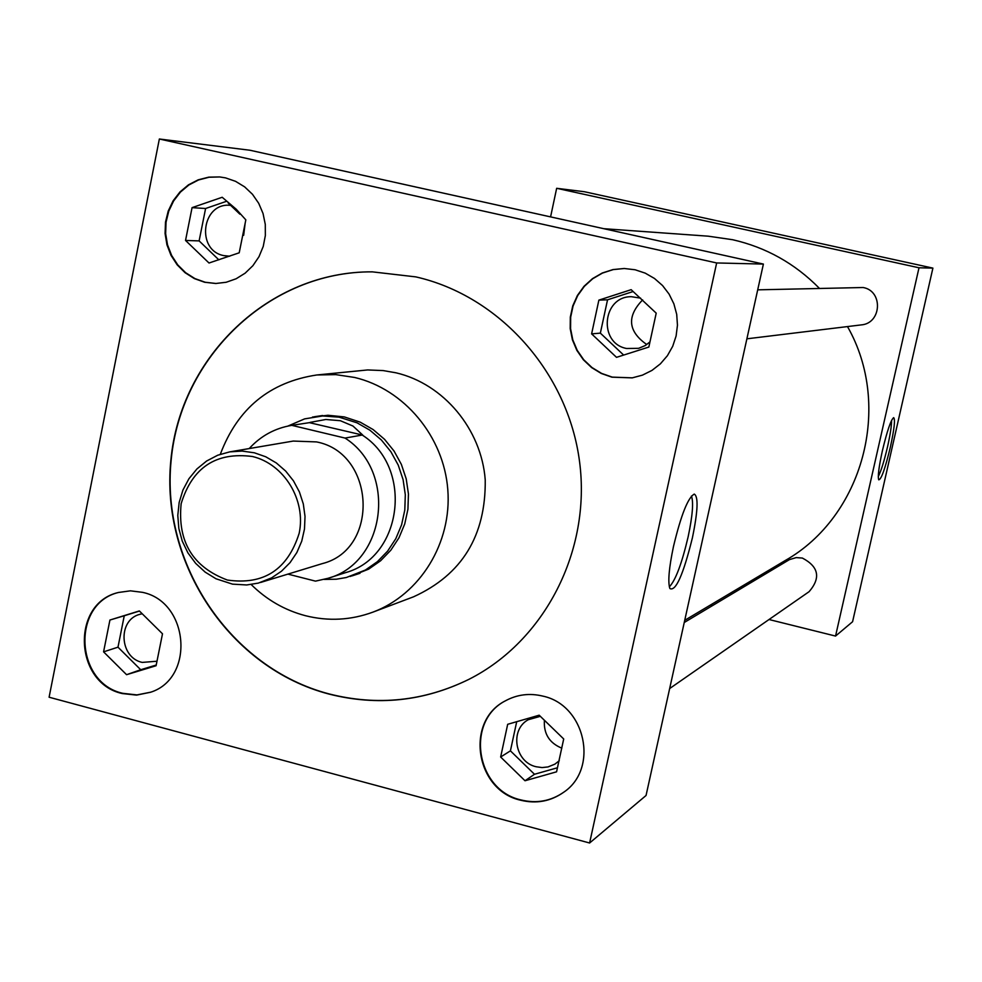 <?xml version="1.0" encoding="UTF-8"?>
<svg xmlns="http://www.w3.org/2000/svg" width="982" height="982" viewBox="0 0 982 982"><rect width="100%" height="100%" fill="white"/><g stroke="black" fill="none" stroke-linecap="round" stroke-linejoin="round"><path stroke-width="1.47" d="M692.408 537.805C697.907 511.082 698.521 496.511 694.262 494.093C687.977 497.567 681.042 515.034 673.48 546.483C668.926 568.161 667.735 582.191 669.896 588.562C675.763 591.643 683.263 574.728 692.408 537.805M669.343 586.831C675.542 580.374 681.79 563.766 688.1 536.982C692.568 515.82 693.673 502.17 691.438 496.033M890.379 447.043C894.295 428.999 895.388 419.191 893.645 417.645C890.883 419.915 887.127 430.926 882.401 450.713C878.829 467.064 877.613 476.773 878.743 479.83C881.308 479.498 885.187 468.561 890.379 447.043M878.289 476.565C881.136 470.894 884.254 460.877 887.605 446.491C890.318 434.314 891.631 425.623 891.558 420.431M156.985 661.23L142.194 662.408C119.338 657.559 117.496 619.826 139.886 614.315L142.206 613.762M544.396 720.26C543.562 733.75 549.368 743.055 561.839 748.174M559.286 760.719L554.83 764.18L547.981 766.942L542.064 767.568L536.123 766.746C514.899 762.142 509.462 729.884 528.206 719.745L540.321 716.32M245.156 223.221L243.659 235.324M229.702 256.204L223.859 255.627C195.627 250.471 201.826 202.108 230.365 205.348L231.322 205.434M142.537 592.342L130.446 590.833L118.491 592.477C70.851 603.095 73.957 683.153 122.271 693.55L136.559 695.109L150.528 692.261C195.148 678.255 189.121 601.905 142.537 592.342M118.785 592.404C71.391 603.292 74.706 682.981 122.848 693.329L136.977 694.912L150.811 692.163M542.972 696.14C529.666 692.899 517.133 694.47 505.374 700.841C464.781 721.132 475.337 790.277 520.485 800.183C536.246 804.062 550.657 801.41 563.705 792.241C599.167 768.587 585.481 705.125 542.972 696.14M505.57 700.731C465.186 721.156 475.853 790.031 520.877 799.913C536.54 803.767 550.877 801.165 563.889 792.106M225.529 177.877L219.6 176.932L208.749 177.153L198.204 179.829L188.47 184.837L179.988 191.932L173.139 200.782L168.241 210.983L165.504 222.067L165.074 233.507L166.94 244.788L171.04 255.406L177.177 264.845L185.07 272.701L194.362 278.593L204.637 282.251L215.782 283.491L226.179 282.264L236.11 278.778L245.144 273.168L252.89 265.692L259.015 256.658L263.225 246.47L265.349 235.557L265.287 224.399L263.041 213.499L258.708 203.311L252.484 194.301L244.641 186.862L235.52 181.314L225.529 177.877M219.858 176.956L209.043 177.239L198.536 179.964L188.839 184.997L180.406 192.116L173.605 200.979L168.744 211.167L166.044 222.227L165.639 233.655L167.529 244.911L171.641 255.48L177.767 264.907L185.659 272.726L194.927 278.593L205.177 282.239L216.052 283.491M649.961 341.896L645.235 345.554L638.668 348.315L626.639 348.5C598.063 343.319 602.285 296.306 631.34 296.699L640.595 298.135M642.633 299.891C626.602 316.437 627.977 331.327 646.77 344.547M635.108 269.768L624.208 268.491L612.989 269.571L602.261 273.008L592.477 278.655L584.057 286.265L577.391 295.484L572.739 305.93L570.309 317.125L570.198 328.602L572.42 339.858L576.864 350.39L583.357 359.768L591.606 367.575L601.254 373.455L611.896 377.174L632.212 377.874L642.449 375.136L651.974 370.398L660.395 363.831L667.404 355.693L672.707 346.29L676.107 335.991L677.457 325.202L676.708 314.35L673.885 303.855L669.098 294.121L662.543 285.541L654.466 278.458L645.211 273.131L635.108 269.768M624.38 268.491L613.185 269.608L602.469 273.07L592.723 278.741L584.339 286.351L577.698 295.57L573.071 306.003L570.665 317.198L570.567 328.651L572.801 339.882L577.256 350.402L583.738 359.756L591.974 367.538L601.622 373.418L612.24 377.113L632.383 377.849M746.885 338.815L861.214 324.907C881.664 323.434 883.358 290.979 863.153 287.517L757.699 289.837M669.663 688.554L809.094 591.68C820.989 577.882 818.743 566.675 802.368 558.058L796.242 557.604L789.442 559.617L684.245 622.502M251.171 584.523C266.687 599.842 284.755 610.227 305.402 615.689C328.344 621.434 350.869 620.243 372.976 612.117C420.149 594.466 451.99 542.862 447.804 489.687C443.803 436.499 404.228 389.118 354.6 377.456L335.758 374.621L316.818 374.977C269.706 382.084 237.534 408.524 220.324 454.273M372.976 612.117L413.508 596.823C461.994 574.752 485.906 535.767 485.231 479.879C481.438 429.134 443.606 383.937 396.09 372.829L383.226 370.582L367.661 369.944L316.818 374.977M415.828 276.887L372.325 271.854C269.571 271.093 180.369 356.515 170.856 460.312C160.361 564.012 230.254 668.349 329.044 694.078C377.333 706.267 423.942 701.381 468.831 679.384C544.617 641.16 591.287 550.877 579.564 461.687C568.05 372.473 499.445 295.803 415.828 276.887M372.436 271.854C269.731 271.155 180.614 356.576 171.138 460.325C160.667 563.975 230.537 668.251 329.277 693.967C377.53 706.156 424.077 701.271 468.942 679.335M684.736 620.317L785.084 560.612C862.859 516.679 892.969 406.217 847.491 326.576M819.209 288.156C794.831 263.446 765.96 247.304 732.621 239.718L708.255 236.183L603.807 228.696M350.255 576.459L368.643 569.13L380.586 560.783L390.811 550.227L398.962 537.817L404.731 523.983L407.935 509.192L408.438 493.983L406.217 478.872L401.368 464.388L394.052 451.033L384.514 439.285L373.123 429.564L360.247 422.174L344.338 416.92L327.963 415.263L312.497 417.043M769.029 619.519L835.547 636.066L919.005 267.779L556.659 188.299L550.583 216.887M710.538 604.961L712.674 605.501M763.395 264.072L249.98 150.246L159.354 139.002L49.1 697.22L589.605 842.998L646.046 795.494L763.395 264.072L716.664 262.955L159.354 139.002M919.005 267.779L932.9 268.111L584.437 191.736L556.659 188.299M835.547 636.066L852.585 621.729L932.9 268.111M589.605 842.998L716.664 262.955M624.662 354.748L648.844 347.051L656.209 313.148L631.144 289.678L598.873 300.124L591.618 333.88L616.512 357.338L640.657 349.653M597.903 339.797L610.215 351.409M633.12 291.531L607.539 299.805L600.358 333.131L623.656 355.067M600.358 333.131L591.618 333.88M597.044 308.655L593.447 325.361M607.539 299.805L598.873 300.124M622.969 292.317L607.011 297.485M649.863 307.219L637.465 295.594M650.698 338.495L654.343 321.728M655.89 312.853L656.136 313.479M216.629 260.439L239.203 252.804L245.831 219.87L236.245 209.24L222.19 197.272L192.067 207.644L185.537 240.455L209.019 263.016L231.556 255.381M532.968 778.505L556.573 771.815L563.705 738.98L539.179 715.203L507.682 724.299L500.648 757.012L525.014 780.751L548.582 774.086M134.018 672.437L156.077 665.747L162.496 633.807L139.346 610.939L109.923 620.035L103.576 651.852L126.58 674.695L148.613 668.018M191.465 246.151L203.078 257.309M226.449 201.335L205.594 208.503L199.125 240.897L218.851 259.837M199.125 240.897L185.537 240.455M190.422 215.942L187.181 232.169M205.594 208.503L192.067 207.644M214.567 199.898L199.665 205.029M239.854 214.15L228.155 202.979M240.872 244.493L244.15 228.192M516.716 721.647L510.419 750.849L534.49 774.27L557.457 767.764M534.49 774.27L525.014 780.751M506.798 763.002L518.852 774.749M510.419 750.849L500.648 757.012M505.902 732.572L502.428 748.75M531.201 717.511L515.624 722.003M557.506 732.965L545.366 721.205M558.377 763.53L561.9 747.29M139.469 611.05L124.26 615.751L117.987 647.175L140.721 669.736L156.212 665.035M140.721 669.736L126.58 674.695M109.383 657.609L120.761 668.914M117.987 647.175L103.576 651.852M108.315 628.075L105.184 643.811M124.26 615.751L109.923 620.035M131.907 613.234L117.337 617.739M156.641 628.026L145.189 616.708M157.697 657.694L160.876 641.884M227.358 580.043C263.692 585.272 287.628 569.695 299.166 533.312C306.249 500.157 284.215 464.032 252.472 456.507C216.052 451.745 192.288 467.457 181.154 503.656C177.386 541.61 192.791 567.068 227.358 580.043M254.387 452.8L265.791 456.802L276.335 462.964L285.676 471.078L293.458 480.836L299.4 491.921L303.303 503.926L305.021 516.434L304.494 528.991L301.744 541.168L296.871 552.51L290.046 562.637L281.515 571.193L271.597 577.87L258.352 583.099L246.703 584.965L232.538 584.143L216.028 578.791L205.152 572.113L195.676 563.373L187.943 552.915L182.259 541.131L178.834 528.476L177.791 515.415L179.166 502.453L182.922 490.079L188.912 478.762L196.928 468.942L206.65 461L217.709 455.231L229.702 451.88L242.051 451.069L254.387 452.8M260.635 582.449L322.28 563.619C379.776 549.368 375.357 453.083 316.535 441.912L293.262 441.065L229.702 451.88M287.886 426.078L304.604 418.884L322.673 415.963L339.097 417.166L357.055 422.825L369.944 430.226L381.36 439.973L390.897 451.745L398.238 465.112L403.086 479.609L405.308 494.756L404.805 509.989L401.601 524.793L395.82 538.652L387.657 551.074L377.419 561.655L365.451 570.002L346.339 577.514L336.36 579.208L324.195 579.429M310.189 422.37L325.828 419.486L340.398 420.726L352.98 426.041L362.788 435.112L309.391 422.653M287.922 574.114L315.492 581.135L328.037 578.3L345.468 572.666C402.546 557.211 413.704 467.739 362.223 435.038L362.788 435.112M328.037 578.3C386.11 562.576 397.44 471.397 345.05 438.07L291.814 425.353C275.034 428.127 260.819 435.873 249.195 448.565M362.223 435.038L345.05 438.07M292.354 425.28L310.447 422.493M236.392 210.05L236.245 209.24M352.182 575.857L360.001 573.279M309.919 422.579L291.814 425.353M314.498 416.712L322.636 415.509"/></g></svg>

